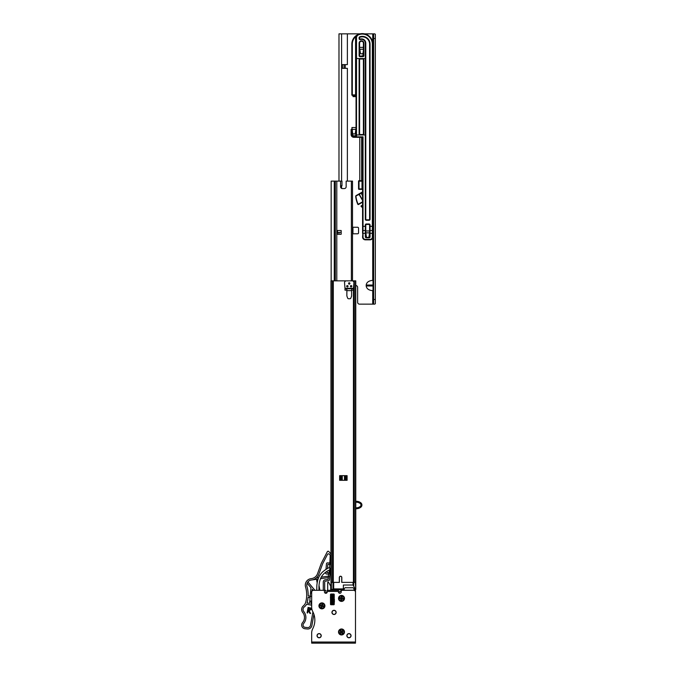 <?xml version="1.0" encoding="UTF-8"?>
<svg xmlns="http://www.w3.org/2000/svg" width="677" height="677" viewBox="0 0 677 677"><rect width="100%" height="100%" fill="white"/><g stroke="black" fill="none" stroke-linecap="round" stroke-linejoin="round"><path stroke-width="1.02" d="M359.842 49.184L360.342 52.671A1.396 1.396 0 0 0 363.109 52.671L363.405 50.42M352.607 132.827A1.396 1.396 0 0 0 355.374 132.827L356.06 127.53L351.922 127.53L352.607 132.827M365.622 230.984L366.308 236.29A1.396 1.396 0 0 0 369.075 236.29L369.76 230.984M373.002 285.973L366.198 285.973L366.198 285.042L373.002 285.042M373.002 280.388L372.722 280.388C368.787 280.701 366.612 282.258 366.198 285.042M338.982 33.85L338.982 181.114L338.982 33.85L360.13 33.85M364.531 33.85L372.722 33.85L372.722 42.71M366.198 285.973C366.612 288.766 368.787 290.323 372.722 290.636L372.722 304.151L359.487 304.151A1.862 1.862 0 0 1 357.625 302.289L357.625 287.378A1.862 1.862 0 0 0 355.763 285.508M359.656 47.365L363.405 47.365L359.656 47.365M352.091 129.205L351.922 127.53M352.497 228.191L352.962 227.26L357.625 227.26A0.931 0.931 0 0 1 358.556 228.191L358.556 232.846A0.931 0.931 0 0 1 357.625 233.785L352.962 233.785L352.497 232.846M347.369 181.114L347.369 68.335L342.435 68.335L342.435 64.611L347.369 64.611L347.369 33.85M374.719 33.85L373.052 33.85L373.653 34.214L373.653 303.787L373.052 304.151L374.719 304.151M338.982 232.38L338.982 234.25L338.982 232.38M374.686 304.151L373.653 304.151M373.653 38.513L375.337 38.513L375.337 299.496L373.653 299.496M375.337 303.787L375.337 299.496M375.337 38.513L375.337 34.214M373.137 33.858L373.002 304.151L373.052 33.85M373.002 304.151L373.002 302.847L373.052 304.151M373.002 33.85L373.002 61.252L373.002 33.85M373.002 68.893L373.002 69.638L373.002 68.893M373.002 77.288L373.002 78.033L373.002 77.288M373.002 85.674L373.002 91.082L373.002 85.674M373.002 98.724L373.002 150.734L373.002 98.724M373.002 158.376L373.002 159.12L373.002 158.376M373.002 166.762L373.002 167.507L373.002 166.762M373.002 175.157L373.002 180.556L373.002 175.157M373.002 188.206L373.002 240.208L373.002 188.206M373.002 247.858L373.002 248.603L373.002 247.858M373.002 256.245L373.002 270.038L373.002 256.245M373.002 277.68L373.002 278.425L373.002 277.68M373.002 286.066L373.002 286.82L373.002 286.066M373.002 294.461L373.002 295.206L373.002 294.461M345.219 68.335L345.219 64.611M362.567 137.778L363.033 136.847L356.508 136.847L356.508 37.853A3.258 3.258 0 0 1 358.531 34.832A10.02 10.02 0 0 1 372.35 44.107L372.35 226.321L370.065 226.321L370.065 224.925L369.6 224.925A0.465 0.465 0 0 0 369.134 224.459A0.465 0.465 0 0 1 369.6 224.925A0.465 0.465 0 0 0 369.134 224.459A0.465 0.465 0 0 1 369.6 224.925L369.6 230.984L365.783 230.984L365.783 224.925A0.465 0.465 0 0 1 366.249 224.459L369.134 224.459L366.249 224.459L366.249 223.994A0.931 0.931 0 0 0 365.318 224.925L365.318 226.321L363.033 226.321L363.033 136.847L362.102 137.313L353.893 137.313L355.577 137.313L355.577 136.847L353.893 136.847A2.327 2.327 0 0 1 351.566 134.511L351.566 129.671L351.752 134.511A2.141 2.141 0 0 0 353.893 136.661L356.043 136.847A0.465 0.465 0 0 0 356.508 137.313L362.102 137.313A0.465 0.465 0 0 1 362.567 137.778L362.567 233.311L362.567 226.321L363.033 226.321L363.033 230.518A0.465 0.465 0 0 1 362.567 230.053M352.962 228.191L352.962 232.846M352.497 233.785L352.962 233.785M352.962 227.26L352.497 227.26M355.154 94.898L355.603 95.364L352.311 95.364L355.603 95.364A0.465 0.465 0 0 1 356.043 95.829A0.465 0.465 0 0 0 355.577 95.364L355.577 94.898L352.311 94.898L352.311 44.107A10.02 10.02 0 0 1 355.797 36.507A4.197 4.197 0 0 0 355.577 37.853L355.577 94.898L356.043 94.898M370.023 239.37L365.36 239.37A2.327 2.327 0 0 1 363.033 237.043L363.033 233.311L365.318 233.311L365.318 236.857A0.931 0.931 0 0 0 366.249 237.788L369.134 237.788A0.931 0.931 0 0 0 370.065 236.857L370.065 233.311L372.35 233.311L372.35 237.043A2.327 2.327 0 0 1 370.023 239.37L370.023 239.836L365.36 239.836L370.023 239.836A2.793 2.793 0 0 0 372.815 237.043L372.815 226.321L372.35 226.321L372.35 230.518L370.065 230.518L370.065 226.321L369.6 226.321L369.6 236.857L368.872 236.857M365.318 236.857L365.783 236.857L365.783 226.321L365.318 226.321L365.318 230.518L363.033 230.518L362.567 237.043A2.793 2.793 0 0 0 365.36 239.836A2.793 2.793 0 0 1 362.567 237.043L363.033 237.043M363.033 52.992L363.033 55.751L360.046 56.216A0.465 0.465 0 0 1 359.58 55.751L359.58 43.167A1.913 1.913 0 0 1 361.493 41.263A1.913 1.913 0 0 1 363.405 43.167L363.405 55.751A0.465 0.465 0 0 1 362.94 56.216L360.046 56.216A0.465 0.465 0 0 1 359.58 55.751L359.115 55.751A0.931 0.931 0 0 0 360.046 56.682L362.94 56.682A0.931 0.931 0 0 0 363.871 55.751L363.871 43.167A2.378 2.378 0 0 0 361.493 40.798A2.378 2.378 0 0 0 359.115 43.167L359.115 55.751M359.952 50.885L359.58 55.751M372.815 230.053A0.465 0.465 0 0 1 372.35 230.518L372.35 233.311L372.815 233.311L372.815 44.107A10.485 10.485 0 0 0 358.353 34.4A3.732 3.732 0 0 0 356.043 37.853L356.043 136.847A0.465 0.465 0 0 0 356.508 137.313L355.577 137.313M372.35 44.107L372.815 44.107A10.485 10.485 0 0 0 358.353 34.4L355.797 36.507L355.493 36.16A10.485 10.485 0 0 1 358.353 34.4L355.493 36.16A10.485 10.485 0 0 0 351.845 44.107L351.845 94.898A0.465 0.465 0 0 0 352.311 95.364A0.465 0.465 0 0 1 351.845 94.898A0.465 0.465 0 0 0 352.311 95.364A0.465 0.465 0 0 1 351.845 94.898L352.311 95.364M352.683 129.671L351.566 129.205A0.465 0.465 0 0 0 351.101 129.671L351.101 134.511A2.793 2.793 0 0 0 353.893 137.313L353.893 136.847M356.043 136.661L353.893 136.195L355.577 136.195A0.465 0.465 0 0 0 356.043 135.73A0.465 0.465 0 0 1 355.577 136.195A0.465 0.465 0 0 0 356.043 135.73L353.893 135.823A1.303 1.303 0 0 1 352.59 134.511L352.59 132.743M353.893 136.661L353.893 136.195A1.676 1.676 0 0 1 352.218 134.511L352.218 129.866M351.101 129.671A0.465 0.465 0 0 1 351.566 129.205A0.465 0.465 0 0 0 351.101 129.671L351.566 129.205M351.752 129.205L352.218 129.671L351.752 129.205A0.465 0.465 0 0 1 352.167 129.451A0.465 0.465 0 0 0 351.752 129.205L351.93 129.239M366.511 236.857L365.783 236.857A0.465 0.465 0 0 0 366.249 237.322L366.993 237.322L366.249 237.322L366.249 235.841M368.39 237.322L369.134 237.322L368.39 237.322M363.871 43.167L363.405 43.167A1.913 1.913 0 0 0 361.493 41.263A1.913 1.913 0 0 0 359.58 43.167A1.913 1.913 0 0 1 361.493 41.263A1.913 1.913 0 0 1 363.405 43.167A1.913 1.913 0 0 0 361.493 41.263A1.913 1.913 0 0 0 359.58 43.167L359.115 43.167M365.783 233.311L365.318 233.311L365.318 230.518A0.465 0.465 0 0 0 365.783 230.053M369.6 230.053A0.465 0.465 0 0 0 370.065 230.518L370.065 233.311L369.6 233.311M369.134 237.788L369.134 237.322A0.465 0.465 0 0 0 369.6 236.857A0.465 0.465 0 0 1 369.134 237.322L369.134 235.841M355.67 135.73L355.662 130.602M359.665 50.648L360.105 50.826M363.405 49.226L359.893 49.226A0.465 0.465 0 0 1 359.58 48.761M362.94 134.511L360.046 134.511A0.465 0.465 0 0 1 359.58 134.046L359.58 59.483A0.465 0.465 0 0 1 360.046 59.017L362.94 59.017A0.465 0.465 0 0 1 363.405 59.483L363.405 134.046A0.465 0.465 0 0 1 362.94 134.511L362.94 134.977L364.429 134.977M369.134 219.797L366.249 219.797A0.465 0.465 0 0 1 365.783 219.331L365.783 43.167A4.29 4.29 0 0 0 360.189 39.088A0.465 0.465 0 0 1 359.58 38.64L359.58 37.692A0.465 0.465 0 0 1 359.893 37.252A7.269 7.269 0 0 1 369.6 44.107L369.6 219.331A0.465 0.465 0 0 1 369.134 219.797L369.134 220.262A0.931 0.931 0 0 0 370.065 219.331L370.065 44.107A7.735 7.735 0 0 0 359.732 36.812A0.931 0.931 0 0 0 359.115 37.692L359.115 38.64A0.931 0.931 0 0 0 360.333 39.528A3.825 3.825 0 0 1 365.318 43.167L365.318 219.331L365.783 219.331M355.806 96.024L353.013 96.024L353.013 96.625L355.806 96.625L355.349 95.364M358.556 181.157A0.465 0.465 0 0 1 359.022 180.691A0.465 0.465 0 0 0 358.556 181.157L358.556 188.891A0.465 0.465 0 0 0 359.022 189.357L362.009 189.357A0.465 0.465 0 0 0 362.474 188.891L362.474 181.157A0.465 0.465 0 0 0 362.009 180.691L359.022 180.691L359.022 181.157L362.009 181.157L362.009 188.891L359.022 188.891L359.022 181.157L358.556 181.157M362.144 180.717L362.009 180.691A0.465 0.465 0 0 1 362.474 181.157L359.022 180.691M358.556 188.891A0.465 0.465 0 0 0 359.022 189.357L358.556 188.891A0.465 0.465 0 0 0 359.022 189.357L362.567 189.357L362.009 189.357L362.567 188.891M362.567 192.37A7.455 7.455 0 0 0 362.229 192.666A1.676 1.676 0 0 0 361.924 194.731L362.567 195.839M362.567 191.879A0.787 0.787 0 0 0 362.466 191.921L356.161 195.568A0.931 0.931 0 0 0 355.704 196.474A26.369 26.369 0 0 0 357.888 204.412L358.125 204.251A26.09 26.09 0 0 1 355.975 196.448A0.652 0.652 0 0 1 356.297 195.805L359.064 194.426L362.567 200.494M362.567 207.331L361.273 205.8L362.567 205.055L361.273 205.8A0.465 0.465 0 0 0 361.205 206.561L362.567 207.695M362.567 201.932A0.559 0.559 0 0 0 362.254 202.008L357.888 204.412A0.465 0.465 0 0 0 358.471 204.505L362.567 202.211M362.567 199.935L359.301 194.291L362.677 192.285M358.666 194.121L359.301 194.291A0.465 0.465 0 0 0 358.666 194.121L356.161 195.568M341.97 181.114L340.565 181.114L340.565 185.777L341.97 185.777L341.97 181.114M331.155 280.853L331.155 181.114L340.565 181.114M340.565 185.777L340.565 186.708A1.862 1.862 0 0 0 342.435 188.578L344.297 188.578A1.862 1.862 0 0 0 346.159 186.708L346.159 181.114L352.497 181.114L352.497 280.853M341.174 232.38L341.174 234.25L337.442 234.25L337.442 230.518L341.174 230.518L341.174 232.38L337.442 232.38M335.301 181.114L335.301 280.853M334.277 181.114L334.277 280.853L334.277 181.114M331.899 589.836L342.503 589.836L338.898 592.468M332.991 582.381L332.991 589.235L333.693 588.905L332.881 589.836L332.585 589.371L333.279 589.574M330.968 280.853L330.968 589.371L331.679 589.836L344.204 589.836M331.679 589.836L331.434 589.836A0.465 0.465 -96.8 0 1 330.968 589.371M355.408 589.371L354.714 589.836L355.298 589.836A0.465 0.465 -95.5 0 0 355.763 589.371L355.763 582.381L355.763 589.371L355.34 582.381L354.833 582.381M353.039 585.021L343.366 585.021L343.366 588.905L333.693 588.905L333.693 582.381L339.405 582.381L339.405 577.481A1.168 1.168 -95.4 0 1 340.565 576.322A1.168 1.168 -95.4 0 1 341.733 577.481L341.733 582.381L353.039 582.381L353.039 585.021L355.34 589.218M353.986 589.836L354.714 589.836M343.366 589.836L343.366 588.905M341.733 582.381L341.733 577.481M348.537 283.46A0.702 0.702 0 0 0 349.239 284.162A0.702 0.702 0 0 0 349.933 283.46A0.702 0.702 0 0 0 349.239 282.766A0.702 0.702 0 0 0 348.537 283.46M346.675 286.261A0.702 0.702 0 0 0 347.369 286.955A0.702 0.702 0 0 0 348.071 286.261A0.702 0.702 0 0 0 347.369 285.559A0.702 0.702 0 0 0 346.675 286.261M346.861 290.636L346.861 295.959L347.673 298.142A0.931 0.931 0 0 0 348.553 298.743L349.95 298.743A0.931 0.931 0 0 0 350.821 298.142L351.617 296.027L351.617 290.636L346.861 290.636L346.861 288.774L351.617 288.774L351.617 290.636M346.861 288.774L344.999 288.774L344.999 290.171L346.861 290.171M353.479 288.309L353.944 282.715A1.862 1.862 0 0 0 352.082 280.853L346.396 280.853A1.862 1.862 0 0 0 344.525 282.715L344.999 288.309L353.479 288.309L353.479 288.774L351.617 288.774M344.999 288.309L344.999 288.774M353.479 288.774L353.479 290.171L351.617 290.171M350.398 286.261A0.702 0.702 0 0 0 351.101 286.955A0.702 0.702 0 0 0 351.803 286.261A0.702 0.702 0 0 0 351.101 285.559A0.702 0.702 0 0 0 350.398 286.261M361.315 503.299L361.315 506.734A2.793 2.793 0 0 1 360.79 507.251A7.455 7.455 0 0 1 355.763 508.723A7.455 7.455 0 0 0 360.79 507.251A2.793 2.793 0 0 0 360.816 502.791A2.793 2.793 0 0 0 360.79 502.783A7.455 7.455 0 0 0 355.763 501.31A7.455 7.455 0 0 1 360.79 502.783A2.793 2.793 0 0 1 360.816 502.791A2.793 2.793 0 0 0 360.79 502.783A2.793 2.793 0 0 1 360.816 502.791L360.621 503.003A2.513 2.513 0 0 1 360.621 507.031A7.176 7.176 0 0 1 355.763 508.444M355.763 507.792A6.525 6.525 0 0 0 360.232 506.506A1.862 1.862 0 0 0 360.232 503.527A6.525 6.525 0 0 0 355.763 502.241M355.763 280.853L331.298 280.853L331.298 582.381L339.312 582.381L339.312 577.481A1.261 1.261 0 0 1 340.565 576.229A1.261 1.261 0 0 1 341.826 577.481L341.826 582.381L355.763 582.381L355.763 280.853L354.773 280.853M339.634 475.652L347.089 475.652L347.089 480.315L339.634 480.315L339.634 475.652M342.257 480.315L342.257 475.652L341.462 475.652L341.462 480.315M345.27 480.315L345.27 475.652L344.466 475.652L344.466 480.315M324.909 605.864A2.979 2.979 0 0 0 321.922 602.885A2.979 2.979 0 0 0 318.943 605.864A2.979 2.979 0 0 0 321.922 608.851A2.979 2.979 0 0 0 324.909 605.864M344.483 598.409A2.979 2.979 0 0 0 341.496 595.43A2.979 2.979 0 0 0 338.517 598.409A2.979 2.979 0 0 0 341.496 601.396A2.979 2.979 0 0 0 344.483 598.409M344.483 631.963A2.979 2.979 0 0 0 341.496 628.984A2.979 2.979 0 0 0 338.517 631.963A2.979 2.979 0 0 0 341.496 634.95A2.979 2.979 0 0 0 344.483 631.963M334.04 610.29A2.099 2.099 0 0 0 331.95 612.389A2.099 2.099 0 0 0 334.04 614.488A2.099 2.099 0 0 0 336.139 612.389A2.099 2.099 0 0 0 334.04 610.29M319.129 633.596A2.099 2.099 0 0 0 317.031 635.695A2.099 2.099 0 0 0 319.129 637.793A2.099 2.099 0 0 0 321.22 635.695A2.099 2.099 0 0 0 319.129 633.596M348.96 633.596A2.099 2.099 0 0 0 346.861 635.695A2.099 2.099 0 0 0 348.96 637.793A2.099 2.099 0 0 0 351.05 635.695A2.099 2.099 0 0 0 348.96 633.596M311.674 642.033L311.674 633.054A9.317 9.317 0 0 1 312.732 628.747A18.643 18.643 0 0 0 312.732 611.509A9.317 9.317 0 0 1 311.674 607.201L311.674 592.163A1.862 1.862 0 0 1 313.536 590.302L323.513 590.302A0.931 0.931 0 0 1 324.444 591.233L324.444 591.884A1.396 1.396 0 0 0 325.84 593.289A1.396 1.396 0 0 0 327.236 591.884L327.236 591.419L338.424 591.419L338.424 591.884A1.396 1.396 0 0 0 339.82 593.289A1.396 1.396 0 0 0 341.216 591.884L341.216 591.233A0.931 0.931 0 0 1 342.156 590.302L353.614 590.302A1.862 1.862 0 0 1 355.484 592.163L355.484 642.033L311.674 642.033L311.674 643.15L355.484 643.15L355.484 642.033M334.226 604.282L334.226 594.499A0.465 0.465 0 0 0 333.761 594.034L330.968 594.034A0.465 0.465 0 0 0 330.503 594.499L330.503 604.282A0.465 0.465 0 0 0 330.968 604.747L333.761 604.747A0.465 0.465 0 0 0 334.226 604.282M338.424 591.419L338.424 590.302L327.236 590.302L327.236 591.419M352.235 643.15L345.676 643.15M322.413 643.15L315.854 643.15M313.536 643.15L311.674 643.15M355.484 643.15L353.614 643.15M334.226 597.359L333.854 597.842L333.507 597.368M334.226 598.036L334.133 597.359M334.226 601.371L333.871 601.836L333.761 600.99L333.482 601.692L333.482 598.646L333.761 601.024L331.248 600.761L330.968 601.726L330.968 596.894L333.761 596.953M331.171 601.354L330.968 598.265M330.892 601.836L330.503 601.371M330.782 601.836L330.41 597.359M334.43 599.602C334.303 601.878 334.176 601.878 334.057 599.602C333.93 597.317 333.803 597.317 333.676 599.602M334.328 599.602C334.201 601.878 334.074 601.878 333.956 599.602C333.829 597.317 333.702 597.317 333.583 599.602M330.968 599.602C330.85 597.317 330.723 597.317 330.596 599.602M334.226 601.362L334.497 601.828M353.986 590.336L353.986 588.914M353.986 590.209L344.204 590.209L344.204 589.066A1.396 1.312 0 0 1 345.6 587.754L345.6 587.594M352.59 587.594L352.59 587.754A1.396 1.312 0 0 1 353.986 589.066M352.59 587.754L345.6 587.754M350.914 635.695A1.955 1.955 0 0 1 348.96 637.649A1.955 1.955 0 0 1 346.996 635.695A1.955 1.955 0 0 1 348.96 633.74A1.955 1.955 0 0 1 350.914 635.695M321.084 635.695A1.955 1.955 0 0 1 319.129 637.649A1.955 1.955 0 0 1 317.174 635.695A1.955 1.955 0 0 1 319.129 633.74A1.955 1.955 0 0 1 321.084 635.695M332.085 612.389A1.955 1.955 0 0 1 334.04 610.434A1.955 1.955 0 0 1 336.004 612.389A1.955 1.955 0 0 1 334.04 614.352A1.955 1.955 0 0 1 332.085 612.389M324.681 590.302L324.681 582.059A0.931 0.931 0 0 1 325.476 581.137L328.54 580.688A1.117 1.117 0 0 0 329.496 579.681L330.494 568.13A1.633 1.633 0 0 1 330.968 568.942M330.968 569.712A1.633 1.633 0 0 1 330.274 570.694L329.944 574.494A2.793 2.793 0 0 1 330.968 572.556M315.871 590.302A0.931 0.931 0 0 0 316.802 589.371L316.802 587.45A27.96 27.96 0 0 1 317.97 579.436A16.781 16.781 0 0 1 323.403 571.278A27.96 27.96 0 0 1 328.658 567.868A1.633 1.633 0 0 1 329.115 567.724A0.465 0.465 0 0 1 329.564 567.901A1.633 1.633 0 0 1 328.26 570.516A25.819 25.819 0 0 0 324.765 572.928A14.632 14.632 0 0 0 320.026 580.054A25.819 25.819 0 0 0 318.943 587.45L318.943 589.371A0.931 0.931 0 0 0 319.874 590.302L319.019 585.436M311.725 632.056A7.455 7.455 0 0 0 311.674 632.8A0.465 0.465 0 0 0 311.674 632.809L311.674 640.45M354.223 590.403L355.019 590.302A0.465 0.465 0 0 1 355.484 590.767L355.484 640.45M325.84 593.289L325.84 590.767A0.465 0.465 0 0 0 325.375 590.302L313.07 590.302A1.396 1.396 0 0 0 311.674 591.698L311.674 596.175M339.49 591.588A1.21 1.21 0 0 0 338.889 592.637L338.635 592.629M326.306 593.204L325.84 592.629M333.812 603.791L333.812 601.836M333.812 597.825L333.812 595.049M330.918 595.049L330.918 597.749M330.918 601.785L330.918 603.791M327.025 592.629L326.306 592.629M327.702 590.302L327.702 582.592A0.465 0.465 0 0 1 328.573 582.355L330.562 585.8A0.931 0.931 0 0 1 330.689 586.265L330.689 590.302M337.028 590.302L337.028 589.371M332.365 589.836L332.365 590.302M334.226 603.791L330.503 603.791M330.503 595.049L334.226 595.049M311.894 625.548L313.916 614.335L311.894 625.548A4.197 4.197 0 0 1 307.366 628.975L305.039 628.755A3.732 3.732 0 0 1 302.568 622.612A7.921 7.921 0 0 0 302.695 612.431A4.663 4.663 0 0 1 303.321 605.907A7.455 7.455 0 0 0 305.767 602.065A28.341 28.341 0 0 0 305.555 586.967A6.525 6.525 0 0 1 310.887 578.691L311.564 578.59A7.455 7.455 -98.2 0 0 317.505 573.757L321.11 563.814A7.921 7.921 27.4 0 1 321.524 562.866L327.304 551.738A0.931 0.931 0 0 1 328.827 551.552L330.968 553.964M312.935 611.915L310.515 625.294A2.793 2.793 0 0 1 307.502 627.579L305.175 627.359A2.327 2.327 0 0 1 303.626 623.525A9.317 9.317 0 0 0 303.778 611.551A3.258 3.258 0 0 1 304.701 606.643A10.722 10.722 0 0 0 306.613 604.273L311.674 605.187M311.276 608.987L309.101 610.612L310.616 613.523L309.931 613.396L308.111 610.426L307.646 612.981L307.096 612.888L308.094 607.387L310.828 608.141M318.655 577.566L316.303 577.904A8.852 8.852 0 0 0 318.808 574.248A8.852 8.852 0 0 1 311.386 580.028L318.088 579.055M320.5 578.708L328.269 577.583L328.117 579.343L325.273 579.749A2.327 2.327 0 0 0 323.276 582.059L323.276 590.302M311.674 603.766L310.955 603.639L311.2 600.897M310.066 597.825L308.086 597.148A29.83 29.83 0 0 1 307.07 602.936L309.575 603.385L310.21 596.158L311.674 596.665M310.184 596.395L308.162 595.692A29.83 29.83 0 0 0 306.986 586.561A5.128 5.128 0 0 1 311.386 580.028M322.87 563.323A9.783 9.783 27.4 0 0 322.354 564.491L318.808 574.248L322.354 564.491A9.783 9.783 27.4 0 1 322.87 563.323L327.482 554.429A1.117 1.117 0 0 1 329.31 554.209L330.207 555.216L329.572 567.918M330.96 562.705L329.572 562.587M307.155 583.227L310.946 587.746L310.21 596.158M325.747 572.167L325.671 573.004A0.931 0.931 0 0 0 326.526 574.011L328.565 574.189M329.53 563.052L327.49 562.875A0.931 0.931 0 0 0 326.475 563.721L325.984 569.391M329.394 570.059L328.345 576.702L329.741 576.821M312.089 590.708L312.215 589.261L313.087 590.302M311.572 596.632L311.674 595.447M311.674 602.682A1.582 1.582 0 0 1 311.039 602.682M311.175 601.108L311.674 601.184M311.674 593.213L310.498 592.815M314.915 590.302L307.9 581.941M316.514 579.284L317.166 582.948M321.11 563.814L321.524 562.866M328.396 576.152L321.228 577.193M312.215 579.91A8.852 8.852 0 0 0 316.303 577.904M328.683 572.801L327.109 572.666L327.236 571.134M327.465 568.502L327.829 564.305L329.411 564.44M330.884 563.636L329.877 564.483M329.149 572.844L329.995 573.851M311.674 600.668L309.727 601.616M313.493 578.04L314.373 577.574M317.098 574.663L317.445 573.91M308.238 607.607L310.413 607.887L311.268 609.469L309.101 610.612L310.616 613.523L308.763 610.358L311.082 609.435L310.337 608.056L308.238 607.607L307.316 612.736L307.959 610.214L308.543 610.316L309.931 613.396L308.543 610.316M307.959 610.214L307.493 612.77M309.541 608.014L308.543 608.022L308.204 609.892L310.692 609.368L308.39 607.811L309.541 608.014L310.878 609.402L309.152 610.079M309.118 610.256L308.204 609.892M333.761 595.049L333.761 595.625M333.761 595.464L333.761 598.925L333.482 595.201M333.761 601.337L333.761 603.097M330.968 596.953L330.968 595.743M331.248 595.049L331.248 598.316L333.761 598.392L333.761 601.413M330.968 603.249L331.248 603.791M330.968 601.413L333.482 601.667L331.248 601.692M330.968 595.532L331.248 597.529L333.761 597.283M333.761 595.591L330.968 595.633M330.968 597.241L333.761 597.241L333.761 598.172L330.968 598.172L330.968 601.337M343.467 630.321A2.564 2.564 0 0 0 339.854 629.999A2.564 2.564 0 0 0 339.532 633.613A2.564 2.564 0 0 0 343.146 633.926A2.564 2.564 0 0 0 343.467 630.321M341.411 632.927L340.15 633.545L339.71 633.02L340.539 631.878L339.922 630.617L340.446 630.177L341.589 631.006L342.85 630.389L343.29 630.913L342.46 632.047L343.078 633.317L342.554 633.757L341.411 632.927L341.589 631.006M340.539 631.878L342.46 632.047M322.777 603.444A2.564 2.564 0 0 0 319.51 605.018A2.564 2.564 0 0 0 321.084 608.284A2.564 2.564 0 0 0 324.342 606.71A2.564 2.564 0 0 0 322.777 603.444M322.345 606.736L321.575 607.912L320.923 607.692L321.059 606.287L319.874 605.509L320.103 604.866L321.507 604.993L322.277 603.816L322.929 604.045L322.794 605.45L323.978 606.22L323.75 606.863L322.345 606.736L321.507 604.993M321.059 606.287L322.794 605.45M341.877 595.87A2.564 2.564 0 0 0 338.965 598.036A2.564 2.564 0 0 0 341.123 600.948A2.564 2.564 0 0 0 344.034 598.781A2.564 2.564 0 0 0 341.877 595.87M342.08 599.187L341.538 600.491L340.861 600.389L340.726 598.984L339.422 598.451L339.524 597.774L340.92 597.63L341.462 596.335L342.139 596.429L342.274 597.833L343.577 598.375L343.476 599.052L342.08 599.187L340.92 597.63M340.726 598.984L342.274 597.833M372.722 237.762L372.722 280.388M341.589 33.85L341.589 181.114M341.589 185.777L341.589 188.375M373.619 34.138L373.619 303.863M344.051 68.335L344.051 64.611M365.859 232.846L369.524 232.846M352.158 129.392L355.823 129.392M369.134 220.262L366.249 220.262A0.931 0.931 0 0 1 365.318 219.331M370.065 224.925A0.931 0.931 0 0 0 369.134 223.994L366.249 223.994M356.974 134.977L360.046 134.977A0.931 0.931 0 0 1 359.115 134.046L359.58 134.046M362.94 59.017L362.94 58.552L360.046 58.552A0.931 0.931 0 0 0 359.115 59.483L359.115 134.046M364.429 58.552L362.94 58.552A0.931 0.931 0 0 1 363.871 59.483L363.871 134.046A0.931 0.931 0 0 1 362.94 134.977L360.046 134.977L360.046 134.511M356.508 37.853L356.043 37.853A3.732 3.732 0 0 1 358.353 34.4A10.485 10.485 0 0 0 351.845 44.107L352.311 44.107M351.566 134.511L351.101 134.511A2.793 2.793 0 0 0 353.893 137.313M353.893 135.823L353.893 136.195A1.676 1.676 0 0 1 352.218 134.511L352.59 134.511M358.353 34.4L358.531 34.832M356.508 136.847L356.508 137.313A0.465 0.465 0 0 1 356.043 136.847L356.508 136.847M351.752 134.511L352.218 134.511M356.043 37.853L355.577 37.853M365.318 224.925L365.783 224.925A0.465 0.465 0 0 1 366.249 224.459M363.871 55.751L363.405 55.751A0.465 0.465 0 0 1 362.94 56.216L362.94 56.682M360.046 56.216L360.046 56.682M370.023 239.836A2.793 2.793 0 0 0 372.815 237.043L372.35 237.043M365.36 239.37L365.36 239.836M369.134 224.459L369.134 223.994M365.783 236.857A0.465 0.465 0 0 0 366.249 237.322L366.249 237.788M370.065 236.857L369.6 236.857M360.003 50.081L359.58 50.081M356.974 58.552L360.046 58.552L360.046 59.017M363.405 59.483L363.871 59.483M359.115 59.483L359.58 59.483M363.405 134.046L363.871 134.046M359.115 38.64L359.58 38.64M359.58 37.692L359.115 37.692M359.893 37.252L359.732 36.812M360.333 39.528L360.189 39.088M369.6 44.107L370.065 44.107M365.318 43.167L365.783 43.167M369.6 219.331L370.065 219.331M366.249 220.262L366.249 219.797M361.408 206.045L362.567 205.376L361.408 206.045M362.567 195.281L362.17 194.587A1.396 1.396 0 0 1 362.423 192.869L362.229 192.666M336.791 181.114L336.791 280.853M351.38 181.114L351.38 280.853M335.242 181.114L335.242 280.853M334.523 181.114L334.523 280.853M331.383 582.381L331.383 589.371L332.585 589.371M353.741 582.381L353.741 585.69M342.503 589.836L337.958 589.836M343.307 589.371L337.958 589.371M356.314 508.74A7.455 7.455 0 0 0 356.703 508.732A7.455 7.455 0 0 1 355.763 508.723M355.763 501.589A7.176 7.176 0 0 1 360.621 503.003M361.315 506.734A2.793 2.793 0 0 1 360.79 507.251A7.455 7.455 0 0 1 356.703 508.732A7.455 7.455 0 0 0 360.79 507.251A2.793 2.793 0 0 0 360.816 502.791L360.816 502.791M355.433 280.853L355.433 582.381M354.223 280.853L354.223 582.381M353.436 280.853L353.436 281.437M353.436 290.171L353.436 582.381M333.296 280.853L333.296 582.381M332.5 280.853L332.5 582.381M340.438 480.315L340.438 475.652M346.294 480.315L346.294 475.652M307.993 610.045L308.39 607.811M330.968 596.615L333.761 596.615M333.482 603.021L331.248 602.665L331.248 603.529L333.482 603.529L333.482 603.021M333.761 602.928L330.968 602.928M333.761 601.049L330.968 601.049M333.761 601.726L331.248 601.861L333.761 601.921M330.968 598.392L330.968 601.024M330.968 600.211L333.761 600.211M330.968 601.921L330.968 602.868M330.968 595.658L333.761 595.658M331.248 596.674L333.482 596.674M330.968 596.784L333.761 596.784M330.968 599.983L333.761 599.983M333.482 598.646L330.968 598.925L333.761 598.933M331.248 599.585L333.761 599.306L331.248 599.577M353.47 95.364L353.013 96.024M359.766 180.691L359.766 137.313M361.636 180.691L361.636 137.313M331.138 597.368L330.867 597.842"/></g></svg>
